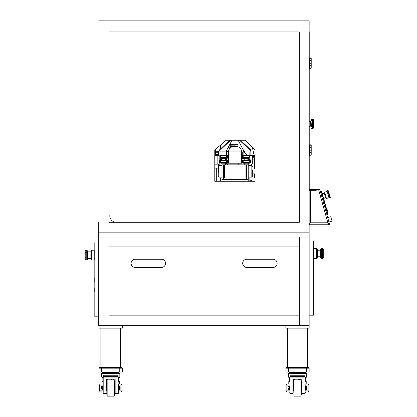 <?xml version="1.0" encoding="UTF-8"?>
<svg xmlns="http://www.w3.org/2000/svg" width="417" height="417" viewBox="0 0 417 417"><rect width="100%" height="100%" fill="white"/><g stroke="black" fill="none" stroke-linecap="round" stroke-linejoin="round"><path stroke-width="0.63" d="M309.143 237.065L309.143 328.148L285.864 328.148L285.864 325.687L309.143 325.687L299.297 325.687L299.297 315.841L299.297 325.687L108.931 325.687L108.931 315.841L108.931 325.687L99.084 325.687L122.363 325.687L122.363 328.148L99.084 328.148L99.084 237.065L108.931 237.065L108.931 246.911L108.931 237.065L309.143 237.065L99.084 237.065L99.084 232.144L309.143 232.144L309.143 20.85L99.084 20.85L99.084 232.144L309.143 232.144L309.143 237.065M299.297 237.065L299.297 246.911L299.297 237.065M244.769 163.214L244.769 164.845L248.214 164.845L246.572 164.856L246.572 179.3L223.595 179.3L223.595 177.986L216.71 177.986M248.214 163.214L248.214 177.986L246.572 177.986M254.37 173.884L254.37 177.986L248.214 177.986L248.214 179.628L221.953 179.628L221.953 164.856L225.404 164.845L225.404 163.214M223.595 177.986L223.595 164.856L224.612 164.856L221.953 164.856L221.953 163.214M245.947 164.856L246.572 164.856L245.947 164.856L245.947 177.986L224.612 177.986L224.612 164.856L245.947 164.856M214.781 168.14L218.247 168.14M214.781 164.856L218.935 164.856L214.781 164.856M214.781 155.009L218.675 155.108L218.654 151.136L226.405 151.136L226.405 155.009L226.405 151.136L226.15 155.009L218.654 155.009M252.316 171.423L252.316 176.672L252.316 171.423C252.316 165.961 252.316 176.881 252.316 171.423L252.316 172.044M252.316 166.909L252.316 166.3L252.316 166.909M252.316 175.932L252.316 176.542L252.316 175.932M218.247 171.423L218.247 166.169L218.247 171.423C218.247 176.881 218.247 165.961 218.247 171.423L218.247 170.814L218.247 171.423M218.247 175.932L218.247 176.542L218.247 175.932M218.247 166.909L218.247 166.3L218.247 166.909M224.612 177.162L224.518 169.156M246.572 179.3L223.595 179.3L246.572 179.3M223.595 164.856L246.572 164.856M223.595 179.3L223.595 178.565L223.595 179.3M224.779 177.986L224.252 177.46L224.252 165.382L224.779 164.939M249.856 181.27C249.856 180.201 249.856 180.201 249.856 181.27L249.856 177.986L249.856 181.27C249.856 180.201 249.856 180.201 249.856 181.27M248.214 181.056L248.214 180.024L248.214 181.27L248.871 181.27M248.214 181.27L248.214 180.65L248.214 181.27M225.237 181.27L224.581 181.27M254.37 168.958L254.37 157.756M254.777 174.702L254.777 173.884L254.777 174.702M254.777 168.14L254.777 168.958L254.777 168.14M254.99 161.744L254.777 168.958L254.777 157.756M254.777 173.884L254.777 177.579L254.777 173.884M242.089 158.387L242.089 160.738M251.508 180.071L250.263 180.071L251.508 180.029L251.508 181.072M250.263 181.27L250.263 180.071M228.255 164.856L237.654 164.856L228.255 164.856M226.301 154.973L226.301 151.069L241.584 151.069L241.584 163.214L228.584 163.214L228.584 151.069C229.1 148.634 230.565 147.123 232.978 146.539L237.19 146.539C239.603 147.123 241.068 148.634 241.584 151.069M230.695 146.539L227.854 148.03L230.695 146.539L237.19 146.539M230.591 144.178L234.312 144.178M232.623 145.064L230.335 145.064L230.335 144.277L237.544 144.277L237.544 145.064L232.623 145.064L232.623 144.277L233.431 144.178M234.849 145.231L234.849 146.476L230.747 146.476L230.747 145.231L236.632 145.064M232.363 144.178L237.544 144.277M241.584 157.277L242.47 157.277L241.584 157.277M251.003 155.635L254.99 155.635M242.47 155.635L241.584 155.635L242.47 155.635M228.584 155.635L227.698 155.635L228.584 155.635M313.412 315.184L309.143 315.184L313.412 315.184L313.412 241.005L313.412 315.184M313.412 253.479C313.412 264.399 313.412 242.558 313.412 253.479C313.412 264.399 313.412 242.558 313.412 253.479M314.069 286.166L314.069 290.352L314.069 286.166M314.069 276.711L314.069 280L314.069 276.711M320.631 249.376L321.455 248.558L322.44 248.558L323.258 249.376L323.258 257.581L322.44 258.399L322.44 248.553L323.258 249.376L322.44 248.553L321.455 248.553L320.631 249.376L320.631 257.581L321.455 258.399L321.455 248.553M316.529 258.399L317.347 257.581L317.347 249.376L316.529 248.553L314.069 248.553L314.069 258.399L316.529 258.399L316.529 248.553M94.815 316.826L99.084 316.826L94.815 316.826L94.815 242.647L94.815 316.826M94.815 255.121C94.815 266.036 94.815 244.2 94.815 255.121C94.815 266.036 94.815 244.2 94.815 255.121M94.159 287.808L94.159 291.994L94.159 287.808M94.159 278.353L94.159 281.642L94.159 278.353M84.969 254.016L84.969 251.972L84.969 253.062L85.787 252.238L86.772 252.238L86.772 257.982L87.596 257.164L87.596 253.067L86.772 252.243L85.787 252.243L85.787 250.195L86.772 250.195L87.596 251.013L86.772 250.195L86.772 252.238L87.596 253.062L87.596 251.013L86.772 250.2L85.787 250.2L84.969 251.018L84.969 259.223L84.969 257.153L85.787 257.977L86.772 257.977L87.596 257.153L87.596 259.223L87.596 258.399L90.875 258.399M84.969 255.115L85.167 254.224M84.969 253.062L85.787 252.238L85.787 260.031L86.772 260.031A0.818 0.818 -0 0 0 87.596 259.212L86.772 260.041L87.596 259.223M84.969 251.972L84.969 251.013L85.787 250.195L84.969 251.013M87.596 257.164L87.596 258.399M91.698 250.195L90.875 251.013L90.875 259.223L91.698 260.041L94.159 260.041L94.159 250.195L91.698 250.195L91.698 260.041M299.297 246.911L108.931 246.911L108.931 315.841L299.297 315.841L299.297 246.911M161.447 267.427A4.102 4.102 0 0 0 165.549 263.325A4.102 4.102 0 0 0 161.447 259.223L135.186 259.223A4.102 4.102 0 0 0 131.084 263.325A4.102 4.102 0 0 0 135.186 267.427L161.447 267.427M273.041 267.427A4.102 4.102 0 0 0 277.143 263.325A4.102 4.102 0 0 0 273.041 259.223L246.781 259.223A4.102 4.102 0 0 0 242.678 263.325A4.102 4.102 0 0 0 246.781 267.427L273.041 267.427M220.525 181.27L220.525 177.986M220.525 148.926L220.525 145.08M226.181 140.242L214.781 150L214.781 181.27L254.99 181.27L254.99 150L245.232 140.242L226.181 140.242M299.297 222.297L299.297 31.927L108.931 31.927L108.931 222.297L299.297 222.297L299.297 31.927L108.931 31.927L108.931 222.297L299.297 222.297M228.584 157.444L227.698 157.444L228.584 157.444M241.584 157.444L242.47 157.444L241.584 157.444M215.652 154.571L218.654 154.571M214.781 151.069L215.652 151.069L215.652 155.009M98.266 325.031L98.261 222.297L98.261 324.489L99.084 324.489M99.084 222.178L98.261 222.178L98.261 254.203L99.084 254.203M98.261 222.297L99.084 222.297L98.261 222.297M98.266 254.203L99.084 254.135M99.084 325.349L98.266 325.349L98.266 324.681L99.084 324.681M99.084 324.014L98.261 324.014M97.943 325.489L99.084 325.489L97.943 325.489L97.943 324.014L97.943 325.489M99.084 325.031L97.943 325.031M326.834 214.526L327.642 214.302L327.423 213.509L327.804 213.405L327.918 213.817L327.642 214.302L327.918 213.817L321.736 191.658L321.246 191.387L321.471 192.174L321.851 192.07M326.615 213.733L327.423 213.509L321.471 192.174L320.663 192.404M320.438 191.612L321.246 191.387L320.438 191.612M323.618 198.409L325.588 197.856L324.27 193.118L322.294 193.665M332.031 220.937L330.66 216.751L332.031 220.937M327.689 217.58L330.66 216.751M328.716 224.263L328.763 224.419A0.657 0.537 -15.6 0 0 329.394 223.7L329.456 223.924A0.657 0.657 0 0 1 328.825 224.758L327.861 222.787L329.394 223.7L319.886 189.631L319.401 189.36L316.05 190.293L310.378 190.293L309.143 190.71L310.378 189.474L309.143 190.71L309.143 155.051L311.212 155.051L310.013 155.056L310.013 189.532L310.013 155.051M329.336 223.606L328.857 223.277M328.367 223.032L327.861 222.787L318.593 189.584M329.456 223.924A0.657 0.657 0 0 1 328.825 224.758L310.378 224.758L309.336 224.179L310.378 222.787L310.378 189.474L318.989 189.474M327.861 222.787L310.378 222.787L309.336 224.179L309.143 223.522M309.946 224.68L310.311 224.758M327.402 210.465L326.912 208.693L326.428 208.422L327.131 210.95L327.402 210.465M329.357 194.254L328.408 190.871L327.684 190.46L329.889 198.362L330.3 197.637L329.357 194.254M324.681 192.148L327.209 191.445L328.971 197.767L326.443 198.471L324.681 192.148M301.204 392.783C301.178 395.269 301.157 395.253 301.137 392.746L301.137 383.233C301.163 380.752 301.183 380.763 301.204 383.275L301.21 391.182M301.126 385.746L301.673 385.834L301.673 390.187M293.625 391.182L293.156 391.073L293.146 385.834L293.625 385.756M309.133 372.063L309.133 369.994L306.547 369.994L306.547 372.063L309.133 372.063M285.874 368.19A0.657 0.657 0 0 1 286.531 367.533A0.657 0.657 0 0 0 285.874 368.19A0.657 0.657 0 0 1 286.531 367.533L288.455 367.533L288.455 369.994L306.547 369.994L306.552 368.19L285.874 368.19L285.874 369.994L288.46 369.994L288.46 372.063L306.547 372.063M285.874 369.994L285.874 372.063L288.46 372.063M304.905 384.391L304.91 384.031L306.537 384.031L304.926 384.031L304.926 377.489L306.099 377.489L306.615 376.973L306.615 373.408L305.583 372.376L306.615 373.408L288.392 373.408L289.429 372.376L305.578 372.376L302.481 372.376L302.481 372.063M289.695 388.269L289.987 389.488M305.135 391.626L304.879 384.391L305.197 390.01M290.013 377.489L288.913 377.489L288.392 376.973L290.013 376.973M292.927 379.105L292.901 393.585L292.88 379.105L301.929 379.105L301.944 393.585L304.879 393.585L304.905 391.626M306.615 376.973L304.926 376.973L304.895 374.93L305.025 392.908M304.905 391.923L307.84 391.923L306.615 391.923L307.84 391.923L308.877 390.891L307.84 391.923M289.653 385.063L286.135 385.063L286.135 390.891L287.167 391.923L289.94 391.923M304.895 374.93L289.987 374.93L289.966 393.585L293.062 393.585L293.047 392.908M289.695 387.747L289.987 386.533M306.516 384.031L306.203 384.031L306.203 381.591L304.926 381.591M293.552 381.591L293.552 380.851M301.564 380.851L301.564 381.591M304.931 377.489L304.926 376.973M301.6 380.851L301.6 381.591M289.659 388.3C289.679 381.92 289.69 393.398 289.659 388.3M289.398 388.342L289.648 386.043M289.169 387.68L289.137 388.342L289.398 387.68M289.137 388.295L288.918 386.189L289.163 387.727M301.918 379.105L301.924 380.591M299.536 379.866L299.536 379.105M300.766 379.866L300.766 379.105M295.888 379.105L295.888 379.866M294.465 379.105L294.465 379.866M292.927 380.413L293.396 380.413L293.396 379.105M289.951 378.318L289.648 378.318L289.648 380.413L289.945 380.413M301.924 380.851L301.194 380.851M293.651 380.851L292.927 380.851M296.904 379.866L296.904 379.105M298.379 379.105L298.379 379.866M301.783 379.105L301.783 380.413M304.926 380.413L305.265 380.413L305.265 378.318L304.926 378.318M304.926 378.136L305.364 378.318L305.265 380.413M304.926 380.591L305.364 380.413M305.797 389.791L305.786 388.29L306.495 388.29L306.505 389.791L305.468 390.041L305.468 385.975L305.797 386.225L305.807 388.29M305.786 388.29L305.797 386.225M306.495 387.732L305.807 387.732M306.891 387.143L306.896 388.925L306.891 387.143M306.495 388.29L306.505 386.225C306.891 386.017 307.027 386.538 306.902 387.789C306.886 392.569 306.881 383.974 306.902 387.789C307.016 389.598 306.881 390.265 306.505 389.791M305.39 390.072L305.317 388.331M305.187 387.706L305.161 388.31L305.187 387.706M305.291 388.331L305.317 387.685M304.895 392.908L305.26 392.908L305.369 391.923M306.203 381.591L306.203 384.031L306.219 381.591M293.083 380.851L292.927 389.551M289.945 381.591L288.788 381.591L288.788 384.031M301.199 381.591L301.825 381.591L301.83 392.908L301.215 392.908M293.636 392.908L293.115 392.908M289.627 391.923L289.951 392.908M293.088 381.591L293.088 390.01M301.851 389.931L301.851 381.591M293.115 381.591L293.646 381.591M288.455 367.533L308.476 367.533A0.657 0.657 0 0 1 309.133 368.19A0.657 0.657 0 0 0 308.476 367.533A0.657 0.657 0 0 1 309.133 368.19L309.133 369.994M292.531 372.063L292.531 372.376L289.429 372.376L288.392 373.408L288.392 376.973M305.062 392.908L305.041 393.585M305.062 380.591L305.067 381.591M304.994 377.489L304.994 378.136M304.994 380.591L304.994 381.591M293.036 380.851L293.036 381.591M293.412 380.851L293.412 381.591M106.846 384.839L106.377 384.948L106.361 385.834L106.377 391.073L106.846 391.182M114.347 385.746L114.894 385.834L114.904 384.948L114.92 390.182L114.347 390.281M122.353 372.063L122.353 369.994L119.768 369.994L119.768 372.063L122.353 372.063M100.878 328.148L100.878 367.533L99.752 367.533A0.657 0.657 0 0 0 99.095 368.19L99.095 369.994L119.768 369.994M119.768 372.063L101.68 372.063L101.675 368.19L99.095 368.19A0.657 0.657 0 0 1 99.752 367.533L121.696 367.533L119.773 367.533L119.773 368.19L101.675 368.19L101.675 367.533L100.878 367.533M99.095 369.994L99.095 372.063L101.68 372.063M103.234 376.973L101.612 376.973L101.612 373.408L102.645 372.376L101.612 373.408L119.835 373.408L118.798 372.376L119.835 373.408L118.798 372.376L102.645 372.376L110.724 372.376L110.724 372.063M118.418 387.747L118.381 387.231M118.376 390.223L118.1 391.626L118.074 388.008L118.1 384.391L118.376 385.793M118.355 391.626L118.355 384.391M101.691 384.031L103.155 384.031L101.691 384.031M101.712 384.031L102.009 384.031L102.009 381.591L103.161 381.591M103.234 377.489L102.129 377.489L101.612 376.973M119.835 373.408L119.835 376.973L118.141 376.973L118.115 374.93L118.126 391.626M106.147 379.105L106.121 393.585L106.1 379.105L115.149 379.105L115.165 393.585L118.261 393.585L118.24 392.908M118.126 391.923L119.835 391.923M102.874 385.063L99.35 385.063L99.35 390.891L100.388 391.923L103.161 391.923M118.115 374.93L103.202 374.93L103.187 393.585L106.283 393.585L106.262 392.908M118.418 388.269L118.381 388.785M118.12 384.391L118.131 384.031L119.752 384.031L118.141 384.031L118.141 376.973M106.773 381.591L106.773 380.851M114.784 380.851L114.784 381.591M119.835 376.973L119.314 377.489L118.152 377.489M114.816 380.851L114.816 381.591M102.384 388.342L102.384 387.68M102.629 385.887L102.618 387.68M102.358 388.295L102.363 389.832M103.171 378.136L102.863 378.318L102.863 380.413L103.166 380.591M102.863 380.413L103.166 380.413M106.147 380.413L106.444 380.413L106.147 380.591M115.003 379.105L115.144 380.413M118.579 378.318L118.485 380.413L118.579 378.318L118.141 378.136M106.147 380.851L106.872 380.851M114.414 380.851L115.144 380.851M115.144 380.591L114.831 380.413L114.831 379.105M113.763 379.105L113.763 379.866M111.323 379.866L111.323 379.105M109.848 379.105L109.848 379.866M107.461 379.866L107.461 379.105M106.444 379.105L106.444 380.413M107.685 379.105L107.685 379.866M111.6 379.105L111.6 379.866M102.863 378.318L103.171 378.318M109.108 379.105L109.108 379.866M118.141 380.413L118.579 380.413M118.141 378.318L118.485 378.318M119.001 388.29L119.017 386.225L119.726 386.225L119.715 388.29L119.001 388.29L119.017 389.791L118.689 390.041L118.673 388.326L119.001 388.29M119.715 388.29L119.726 389.791C120.101 390.265 120.232 389.598 120.122 387.789L120.112 388.925L120.112 387.779C120.106 392.569 120.096 383.974 120.122 387.789C120.242 386.538 120.112 386.017 119.726 386.225M119.001 387.727L118.704 387.69L118.704 388.326M119.027 388.29L119.017 389.791M106.304 380.851L106.147 389.551M119.424 381.591L119.424 384.031L119.424 381.591L118.141 381.591M115.071 389.931L115.045 381.591L115.045 392.908L114.43 392.908M118.115 392.908L118.475 392.908L118.584 391.923M106.851 392.908L106.335 392.908M106.335 381.591L106.861 381.591M114.42 381.591L115.071 381.591M102.848 391.923L103.166 392.908M106.309 381.591L106.309 390.01M122.353 369.994L122.353 368.19A0.657 0.657 0 0 0 121.696 367.533M118.798 372.376L115.697 372.376L115.697 372.063M106.257 380.851L106.257 381.591M118.277 392.908L118.261 393.585M118.282 380.591L118.282 381.591M118.214 377.489L118.214 378.136M118.214 380.591L118.214 381.591M106.627 380.851L106.627 381.591M119.439 381.591L119.439 384.031M244.112 152.054A0.657 0.657 0 0 1 244.769 151.397A0.657 0.657 0 0 0 244.112 152.054L244.112 151.397L244.112 152.054M244.769 152.627L238.159 140.242L244.769 152.758M218.675 164.762L218.675 165.685L218.675 164.762M219.488 149.917A2.627 2.627 0 0 0 218.763 151.136A2.627 2.627 0 0 1 219.488 149.917L229.631 140.242L219.488 149.917L219.941 150.391L230.585 140.242M232.014 140.242L226.15 151.225M225.404 158.293L225.404 159.935M219.332 165.679L219.332 165.168M219.451 151.136A1.97 1.97 0 0 1 219.941 150.391M250.68 149.917L240.536 140.242L250.68 149.917L250.231 150.391A1.97 1.97 0 0 1 250.841 151.819L250.841 155.009M250.841 165.168L250.841 165.679M244.769 159.935L244.769 158.293M252.348 147.357L253.828 154.045L254.99 154.045M254.99 155.822C252.822 155.822 252.822 155.822 254.99 155.822C252.822 155.822 252.822 155.822 254.99 155.822L251.847 155.822L254.99 155.822M254.99 157.756L252.316 157.756M249.856 160.592L249.856 162.562L249.856 160.592L250.513 160.592A1.314 1.314 0 0 0 249.199 159.278L249.199 159.935A0.657 0.657 0 0 1 249.856 160.592A0.657 0.657 0 0 0 249.199 159.935L249.199 160.592L243.783 160.592L243.783 162.562L249.199 162.562L249.199 160.592M249.856 155.009L249.856 152.523L249.856 155.009M250.205 165.679L251.003 165.038L251.003 155.009L252.316 156.323L251.003 155.666L249.856 155.666L249.856 157.636A0.657 0.657 0 0 1 249.199 158.293L243.127 158.293A0.657 0.657 0 0 1 242.47 157.636L242.47 155.666A0.657 0.657 0 0 1 243.127 155.009L249.199 155.009A0.657 0.657 0 0 1 249.856 155.666L249.856 157.636A0.657 0.657 0 0 1 249.199 158.293L243.127 158.293A0.657 0.657 0 0 1 242.47 157.636L249.199 157.636L249.199 155.009L251.003 155.009L252.316 156.323L252.316 163.542L251.263 164.83L252.316 163.542M250.513 160.592L250.513 162.562L249.376 163.214L243.127 163.214A0.657 0.657 0 0 1 242.47 162.562L242.47 160.592A0.657 0.657 0 0 1 243.127 159.935L249.199 159.935M249.376 163.214L249.199 163.214A0.657 0.657 0 0 0 249.856 162.562A0.657 0.657 0 0 1 249.199 163.214A0.657 0.657 0 0 0 249.856 162.562L250.513 162.562M243.127 163.214L243.783 163.214L243.783 162.562L242.47 162.562A0.657 0.657 0 0 0 243.127 163.214M249.199 163.214L249.199 162.562M242.47 160.592A0.657 0.657 0 0 1 243.127 159.935L243.783 159.935L243.783 160.592L242.47 160.592M247.557 159.935L248.214 159.278L249.199 159.278M249.856 155.666L249.199 155.009M251.003 165.038L251.263 164.83M248.214 158.293L248.214 159.278M249.199 158.293L249.199 157.636M249.199 155.666L242.47 155.666A0.657 0.657 0 0 1 243.127 155.009L243.127 151.731L243.737 151.731L246.411 154.399L246.411 155.009M222.61 159.935A0.657 0.657 0 0 1 221.953 159.278L221.297 159.278L221.297 159.935M220.317 155.666A0.657 0.657 0 0 1 220.974 155.009A0.657 0.657 0 0 0 220.317 155.666A0.657 0.657 0 0 1 220.974 155.009L227.041 155.009A0.657 0.657 0 0 1 227.698 155.666L227.698 157.636A0.657 0.657 0 0 1 227.041 158.293L220.974 158.293L220.974 158.95L220.317 157.814L220.317 155.666L220.974 155.666L220.974 158.293A0.657 0.657 0 0 1 220.317 157.636L220.317 157.814M226.15 155.009L227.041 155.009A0.657 0.657 0 0 1 227.698 155.666L220.974 155.666L220.974 155.009L219.165 155.009L217.851 156.323L217.851 163.542L219.968 165.679M227.698 157.636A0.657 0.657 0 0 1 227.041 158.293L226.384 158.293L226.384 157.636L227.698 157.636M220.796 163.214L219.66 162.562L220.317 162.562L220.317 160.592L220.974 160.592L220.974 163.214A0.657 0.657 0 0 1 220.317 162.562L227.698 162.562A0.657 0.657 0 0 1 227.041 163.214L220.974 163.214A0.657 0.657 0 0 1 220.317 162.562A0.657 0.657 0 0 0 220.974 163.214A0.657 0.657 0 0 1 220.317 162.562M219.66 160.592L219.66 162.562L219.66 160.592A1.314 1.314 0 0 1 220.974 159.278L220.974 159.935A0.657 0.657 0 0 0 220.317 160.592L219.66 160.592A1.314 1.314 0 0 1 220.974 159.278L222.61 158.293M217.851 163.542L218.904 164.83M219.165 165.038L219.165 155.009L217.851 156.323M226.384 159.935L226.384 160.592L220.974 160.592L220.974 159.935L226.384 159.935M226.384 163.214L226.384 160.592L227.698 160.592A0.657 0.657 0 0 0 227.041 159.935A0.657 0.657 0 0 1 227.698 160.592L227.698 162.562M216.819 152.768L216.387 152.768L216.819 152.768M215.073 152.768L217.617 152.768L215.073 152.768M215.652 154.165C217.101 154.165 217.101 154.165 215.652 154.165L216.267 154.165L215.652 154.165M215.99 152.116L215.652 152.116L215.99 152.116M251.508 180.942L253.161 180.942L253.161 181.27M251.086 180.029L251.086 177.986M218.654 151.731L215.652 151.731L218.654 151.731M226.405 151.392L226.405 154.754L226.405 151.392M227.698 151.652L226.28 151.652L227.698 151.652M224.727 150.886C225.847 150.886 225.847 150.886 224.727 150.886M241.584 152.93L242.251 152.93L242.251 152.466L241.584 152.466L242.251 152.466L242.251 158.33L244.769 158.33L242.084 158.33M242.251 160.795L242.251 161.369L241.584 161.369M242.251 152.466L241.584 152.466L242.251 152.466M309.159 76.592L309.159 79.621L309.164 76.592M309.143 78.698L309.143 145.231L311.212 145.231L311.212 147.618L309.659 147.618L309.659 153.294L309.143 153.294M310.18 57.864L310.821 57.864L310.18 57.864M310.18 68.461L309.534 68.461L310.18 68.461M310.827 68.461L309.534 68.461M309.143 62.487L309.659 61.971L309.659 66.319L309.143 66.319M309.143 65.761L309.659 65.245M309.659 58.25L309.659 67.981L309.143 67.981M309.221 60.705L309.659 61.075L309.659 60.006L309.143 60.006M309.659 58.338L311.212 58.25L311.212 60.642L309.659 60.642M309.659 61.075L309.659 61.971M309.659 64.348L309.143 63.832L309.289 65.615M309.659 65.615L309.675 68.07L311.212 68.07L310.013 68.075L310.013 68.357L310.013 68.07M311.191 65.683L311.212 68.075L311.212 65.615L309.664 65.615M309.675 68.07L309.143 68.07L309.143 77.625M309.659 60.705L309.675 63.16L311.212 63.16L311.212 60.705L309.664 60.705M310.18 58.119L310.952 57.968L309.404 57.968L310.952 57.968L309.404 57.968L310.18 58.119M309.659 65.552L311.212 65.552L311.212 63.228L309.659 63.228M309.659 147.686L309.664 150.203L311.212 150.141L310.013 150.141M309.659 152.596L309.675 155.051M309.664 147.686L311.212 147.686L311.212 150.203L309.659 150.203M309.659 145.231L309.659 148.056L309.221 147.686M309.659 145.319L309.143 145.231M309.357 152.528L309.143 150.813L309.659 151.329L309.659 154.962L309.143 154.962M309.659 152.528L311.212 152.528L311.212 150.203M310.18 144.84L309.55 144.84L310.18 144.84M309.143 149.468L309.659 148.952L309.659 151.329M309.143 152.742L309.659 152.226M309.659 147.608L309.659 146.987L309.143 146.987M309.659 148.056L309.659 148.952M311.191 152.664L311.212 155.056L311.212 152.596L309.675 152.596M310.18 155.437L309.55 155.437L310.18 155.437M312.62 127.341L312.62 126.758L313.276 126.883A0.657 0.459 -0 0 1 312.62 127.341L312.62 128.087A0.657 0.558 180 0 0 313.276 127.529L313.276 126.205A0.657 0.657 0.4 0 1 313.276 126.205L313.276 121.592A0.657 0.354 -0 0 0 313.276 121.587L313.276 127.529A0.657 0.599 0 0 1 312.62 128.128L311.885 128.128M312.932 124.923A0.657 0.391 -0 0 0 312.62 124.876L312.62 122.916A0.657 0.391 0 0 0 312.932 122.869M312.62 126.554L312.62 128.076M311.885 128.566L312.62 128.796L311.885 128.566L311.885 128.186L312.62 128.186M311.885 128.087L312.62 128.128M313.276 128.139A0.657 0.427 180 0 1 312.62 128.566M312.62 126.758L312.62 124.996A0.657 0.584 -0 0 0 313.271 124.412M311.228 123.375L311.228 123.38A0.657 0.584 0 0 1 311.88 122.796L311.88 124.996L312.62 124.996L312.62 122.796A0.657 0.584 0 0 1 313.271 123.38M311.228 120.909L311.885 121.029L311.88 122.796L312.62 122.796L312.62 120.445A0.657 0.459 0 0 1 313.276 120.909L312.62 121.029M312.62 120.445L312.62 119.7A0.657 0.558 0 0 1 313.276 120.263L313.276 120.45M313.276 119.653A0.657 0.427 0 0 0 312.62 119.226L312.62 119.658A0.657 0.599 180 0 1 313.276 120.263M312.62 128.796L311.885 128.796A0.657 0.652 -179.9 0 1 311.228 128.139L311.228 127.91A0.657 0.615 180 0 0 311.885 128.525M311.885 119.799L311.885 119.226A0.657 0.427 180 0 0 311.228 119.653L311.228 120.45L311.885 119.658A0.657 0.599 -0 0 0 311.228 120.263L311.228 119.653M310.243 123.896L310.243 126.356L310.243 123.896M310.243 126.356L309.179 126.356L309.179 121.436L310.243 121.436M312.62 119.715L312.62 120.935L311.885 120.935L311.885 119.715L312.62 119.715M311.212 63.228L310.013 63.165M310.013 68.206L310.952 68.357M311.212 63.097L311.191 60.773M310.18 144.845L310.827 144.845L310.18 144.845M310.013 144.949L310.827 144.845M310.013 155.181L310.952 155.077L310.013 155.338M311.212 150.078L311.191 147.754M310.013 145.231L310.013 126.356L310.013 145.231M310.013 121.436L310.013 68.461L310.013 121.436M310.013 57.968L310.013 31.927L310.013 57.968M309.221 58.25L309.221 31.927L310.013 31.927L309.143 31.927L309.143 58.25M309.221 190.564L309.221 155.051M309.221 145.231L309.221 126.356M309.216 121.436L309.221 68.07M312.656 119.226L312.656 118.934A0.657 0.652 -179.7 0 1 313.313 119.585L313.313 120.159M312.656 119.158A0.657 0.427 -0 0 1 313.313 119.585A0.657 0.657 0 0 0 312.656 118.928L311.921 119.199L312.656 118.934M313.313 126.862L313.276 125.272M313.313 124.412L313.313 125.199A0.657 0.391 0 0 0 313.276 125.074M313.276 126.977A0.657 0.459 0 0 0 313.318 126.82L313.318 127.461A0.657 0.558 -179.9 0 1 313.318 127.466A0.657 0.599 -0.1 0 1 313.276 127.67M313.313 127.493L313.313 128.076A0.657 0.427 180 0 1 313.245 128.264M313.276 124.553A0.657 0.584 0.1 0 0 313.318 124.349L313.318 127.466A0.657 0.558 -179.9 0 1 313.276 127.659M313.276 123.109A0.657 0.584 -0.1 0 1 313.318 123.312L313.318 120.195A0.657 0.657 0 0 0 313.276 119.966M312.62 119.648L311.921 119.715M313.313 123.244L313.313 121.524A0.657 0.657 0.9 0 0 313.276 121.305M311.88 124.928A0.657 0.584 0.1 0 1 311.27 124.349L311.27 126.82L311.926 126.695L311.926 124.996M311.27 123.171L311.27 123.312A0.657 0.584 -0.1 0 1 311.337 123.051M311.88 122.734A0.657 0.584 -0.1 0 1 311.926 122.728L311.926 120.966L311.27 120.951M310.243 126.294L310.284 121.368L310.013 121.368M312.62 122.249L311.926 122.249M312.62 121.17L311.926 121.17M218.028 155.666L214.781 155.666M248.214 177.168L251.826 177.168L251.826 165.679L252.316 166.169M221.953 165.679L218.737 165.679L218.737 177.168L218.247 176.672M254.37 159.112L252.316 159.112M227.943 164.856L226.301 163.214L228.584 163.214M321.455 258.389L322.44 258.399L323.258 257.581M86.772 257.977L86.772 260.031M86.772 260.041L85.787 260.041L84.969 259.223A0.818 0.818 -0 0 0 85.787 260.031L85.787 260.031M86.772 257.982L85.787 257.977M293.73 385.741L293.724 391.203M293.933 379.866L293.933 396.15L293.636 382.41C293.74 378.026 293.578 380.81 293.933 379.866L300.912 379.866L300.912 396.15L301.22 391.438L300.912 379.866M305.202 388.269C305.181 392.303 305.166 392.215 305.15 388.008C305.166 383.802 305.181 383.713 305.202 387.747M304.843 386.043L301.908 386.043M292.864 386.043L289.93 386.043M289.951 377.906L304.863 377.906M304.874 376.541L289.961 376.541M289.977 375.237L304.89 375.237M305.192 385.063L308.877 385.063L308.877 390.891L305.192 390.891M287.167 391.923L286.135 390.891L289.653 390.891M288.934 387.727L288.934 388.295M289.148 389.832L288.908 388.295M306.552 367.533L306.552 368.19L309.133 368.19A0.657 0.657 0 0 0 308.476 367.533M301.069 396.098L301.293 392.908M107.153 379.866L107.153 396.15L106.882 395.764L106.856 382.41C106.96 378.026 106.799 380.81 107.153 379.866L114.133 379.866L114.133 396.15L114.352 382.415L114.43 390.265M102.916 387.747C102.895 383.713 102.879 383.802 102.863 388.008C102.879 392.215 102.895 392.303 102.916 388.269M102.926 391.626L102.926 384.391L103.155 391.626M118.063 386.043L115.128 386.043M106.085 386.043L103.15 386.043M103.171 377.906L118.084 377.906M118.089 376.541L103.181 376.541M103.197 375.237L118.11 375.237M118.407 385.063L122.092 385.063L122.092 390.891L121.06 391.923L122.092 390.891L118.407 390.891M100.388 391.923L99.35 390.891L102.874 390.891M122.353 368.19L119.773 368.19L119.773 369.994M114.289 396.098L114.581 392.908M239.582 140.242L250.231 150.391M252.316 156.349L254.99 156.349M243.783 155.009L243.783 158.293M220.317 157.636L226.384 157.636L226.384 155.009M221.297 158.95L220.974 158.95M254.37 165.043L254.99 165.043M253.161 180.952L254.99 180.952M313.276 127.91L313.276 126.205A0.657 0.657 0 0 0 313.276 126.2L313.276 126.205M312.62 123.296L311.88 123.296M312.62 124.49L311.88 124.49M313.313 121.524L313.313 120.346M313.313 119.585L313.318 120.195M254.99 168.958L252.316 168.958M254.99 173.884L252.316 173.884M216.71 181.27L216.71 168.14L216.71 181.27M248.214 165.679L251.826 165.679M251.826 177.168L252.316 176.672M218.737 165.679L218.247 166.169M221.953 177.168L218.737 177.168M224.581 181.124L224.07 181.27M254.777 158.33L254.37 158.33L254.777 158.33M254.777 160.795L254.37 160.795M242.47 160.795L242.084 160.795M239.295 163.214L237.654 164.856M226.301 159.935L226.301 158.293M320.631 250.195L317.347 250.195L320.631 250.195M320.631 256.757L317.347 256.757L320.631 256.757M85.787 260.041L84.969 259.223M85.787 257.982L84.969 257.164M87.596 251.837L90.875 251.837M215.214 149.625L215.652 151.069M328.924 222.006L331.896 221.177M309.774 189.631L309.378 189.985M309.331 190.053L309.143 190.71M293.933 396.15L301.074 396.15M301.689 391.073L301.131 391.203M305.197 386.006L305.135 384.391M286.135 385.063L287.167 384.031L286.135 385.063M308.877 385.063L307.84 384.031L308.877 385.063M288.918 389.832L288.137 388.175C287.912 386.825 288.173 386.163 288.918 386.189M305.307 390.072L305.307 385.949M287.657 328.148L287.657 367.533M307.35 328.148L307.35 367.533M301.329 394.691L301.298 392.783M306.615 373.408L305.583 372.376M114.383 394.691L114.383 381.326M114.44 384.839L114.133 379.866M107.153 396.15L114.133 396.15M114.904 384.948L114.347 384.818M99.35 385.063L100.388 384.031L99.35 385.063M122.092 385.063L121.06 384.031L122.092 385.063M102.139 389.832L101.357 388.175C101.133 386.825 101.394 386.163 102.139 386.189M120.57 328.148L120.57 367.533M114.55 394.691L114.519 392.783M245.947 173.879L246.572 173.879M245.947 172.237L246.572 172.237M208.078 217.085L208.01 217.372M109.749 215.73C110.14 219.717 112.329 221.907 116.317 222.297M254.37 163.923L254.99 163.923M313.276 125.267L313.276 121.592M310.827 58.125L310.013 58.229L310.952 58.229M313.313 127.279L313.313 128.076"/></g></svg>
